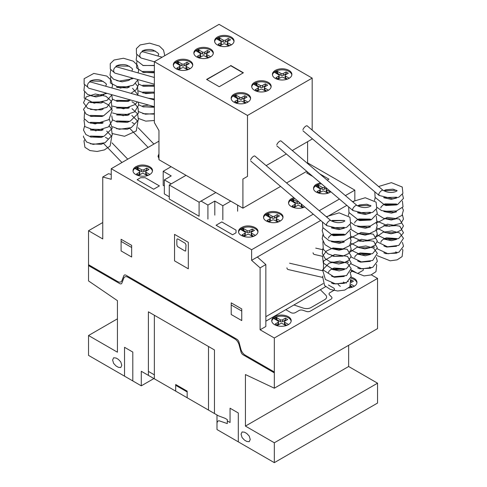 <?xml version="1.0" encoding="UTF-8"?>
<svg xmlns="http://www.w3.org/2000/svg" width="487" height="487" viewBox="0 0 487 487"><rect width="100%" height="100%" fill="white"/><g stroke="black" fill="none" stroke-linecap="round" stroke-linejoin="round"><path stroke-width="0.73" d="M378.734 194.331L379.336 195.53M352.582 209.428L353.185 210.627M326.43 224.525L327.039 225.725M87.818 87.13L84.135 84.117L84.135 78.699L93.808 73.427L106.83 76.088L111.127 80.136L112.515 85.402L111.931 87.989M113.964 72.033L114.646 72.904M140.116 56.936L140.792 57.807M286.904 267.868A3.245 1.948 102.9 0 0 288.14 269.536L322.437 277.377M330.874 220.641A3.245 1.205 130.3 0 0 330.77 220.514A3.245 1.205 130.3 0 0 328.53 221.402A3.245 1.205 130.3 0 0 326.473 224.367A3.245 1.205 130.3 0 0 326.57 225.463A3.245 1.205 130.3 0 0 326.856 225.578M330.77 220.514L254.926 156.09A3.245 1.205 130.3 0 0 252.686 156.978A3.245 1.205 130.3 0 0 250.628 159.943M313.05 252.771A3.245 1.948 102.9 0 0 314.292 254.439L322.546 256.326M357.026 205.544A3.245 1.205 130.3 0 0 356.922 205.417A3.245 1.205 130.3 0 0 354.682 206.305A3.245 1.205 130.3 0 0 352.625 209.27A3.245 1.205 130.3 0 0 352.722 210.366A3.245 1.205 130.3 0 0 353.002 210.475M356.922 205.417L281.072 140.993A3.245 1.205 130.3 0 0 278.838 141.881A3.245 1.205 130.3 0 0 276.78 144.846M383.172 190.447A3.245 1.205 130.3 0 0 383.068 190.32A3.245 1.205 130.3 0 0 380.834 191.208A3.245 1.205 130.3 0 0 378.776 194.173A3.245 1.205 130.3 0 0 378.868 195.263A3.245 1.205 130.3 0 0 379.154 195.378M383.068 190.32L307.224 125.896A3.245 1.205 130.3 0 0 304.984 126.784A3.245 1.205 130.3 0 0 302.926 129.749M154.367 99.932L90.862 82.06A3.245 2.392 105.7 0 0 88.342 83.167A3.245 2.392 105.7 0 0 87.593 86.449A3.245 2.392 105.7 0 0 89.103 88.305L154.367 106.671M154.367 77.476L117.014 66.963A3.245 2.392 105.7 0 0 114.494 68.07A3.245 2.392 105.7 0 0 113.745 71.352A3.245 2.392 105.7 0 0 115.255 73.208L154.367 84.214M162.141 57.204L143.16 51.866A3.245 2.392 105.7 0 0 140.646 52.973A3.245 2.392 105.7 0 0 139.891 56.255A3.245 2.392 105.7 0 0 141.4 58.111L154.367 61.758M275.265 70.42A9.734 5.619 180 0 1 285.875 69.203A9.734 5.619 180 0 1 291.877 74.395A9.734 5.619 180 0 1 289.028 78.364A9.734 5.619 180 0 1 275.265 78.364A9.734 5.619 180 0 1 272.416 74.395A9.734 5.619 180 0 1 275.265 70.42M272.458 74.925A9.734 5.619 180 0 1 275.265 71.479A9.734 5.619 180 0 1 289.028 71.479A9.734 5.619 180 0 1 291.835 74.925M254.537 82.388A9.734 5.619 180 0 1 265.141 81.171A9.734 5.619 180 0 1 271.149 86.363A9.734 5.619 180 0 1 268.3 90.332A9.734 5.619 180 0 1 254.537 90.332A9.734 5.619 180 0 1 251.688 86.363A9.734 5.619 180 0 1 254.537 82.388M251.73 86.893A9.734 5.619 180 0 1 254.537 83.447A9.734 5.619 180 0 1 268.3 83.447A9.734 5.619 180 0 1 271.107 86.893M233.985 94.253A9.734 5.619 180 0 1 244.596 93.035A9.734 5.619 180 0 1 250.604 98.222A9.734 5.619 180 0 1 247.749 102.197A9.734 5.619 180 0 1 233.985 102.197A9.734 5.619 180 0 1 231.136 98.222A9.734 5.619 180 0 1 233.985 94.253M231.179 98.751A9.734 5.619 180 0 1 233.985 95.312A9.734 5.619 180 0 1 247.749 95.312A9.734 5.619 180 0 1 250.555 98.751M217.433 37.03A9.734 5.619 180 0 1 228.038 35.813A9.734 5.619 180 0 1 234.046 40.999A9.734 5.619 180 0 1 231.197 44.974A9.734 5.619 180 0 1 217.433 44.974A9.734 5.619 180 0 1 214.584 40.999A9.734 5.619 180 0 1 217.433 37.03M214.627 41.529A9.734 5.619 180 0 1 217.433 38.089A9.734 5.619 180 0 1 231.197 38.089A9.734 5.619 180 0 1 234.004 41.529M196.705 48.998A9.734 5.619 180 0 1 207.31 47.781A9.734 5.619 180 0 1 213.318 52.967A9.734 5.619 180 0 1 210.463 56.942A9.734 5.619 180 0 1 196.705 56.942A9.734 5.619 180 0 1 193.85 52.967A9.734 5.619 180 0 1 196.705 48.998M193.893 53.497A9.734 5.619 180 0 1 196.705 50.058A9.734 5.619 180 0 1 210.463 50.058A9.734 5.619 180 0 1 213.276 53.497M176.154 60.863A9.734 5.619 180 0 1 186.758 59.645A9.734 5.619 180 0 1 192.767 64.832A9.734 5.619 180 0 1 189.918 68.807A9.734 5.619 180 0 1 176.154 68.807A9.734 5.619 180 0 1 173.305 64.832A9.734 5.619 180 0 1 176.154 60.863M173.348 65.361A9.734 5.619 180 0 1 176.154 61.922A9.734 5.619 180 0 1 189.918 61.922A9.734 5.619 180 0 1 192.724 65.361M243.159 72.91L230.753 65.745L206.829 79.558M230.753 65.483L243.39 72.776L219.235 86.723L206.598 79.424L230.753 65.745M188.402 69.519L186.472 68.405A1.619 0.931 180 0 1 185.997 67.748L185.997 65.891A1.619 0.931 180 0 1 186.478 65.234L189.23 63.645L186.935 62.318L186.935 64.174L184.177 65.763A1.619 0.931 180 0 1 181.888 65.763L177.694 63.401L176.866 63.657M189.906 68.539L186.472 66.555A1.619 0.931 180 0 1 185.997 65.891M187.623 64.57L186.935 64.174M186.935 62.318L184.177 63.913A1.619 0.931 180 0 1 181.888 63.907L178.455 61.928L178.455 63.779M178.455 61.928L177.694 61.551L177.694 63.401M177.694 61.551L177.371 61.551L177.371 63.407M177.371 61.551L176.379 62.05L176.379 63.377M176.379 62.05L175.515 62.811L179.6 65.234A1.619 0.931 180 0 1 180.068 65.891A1.619 0.931 180 0 1 179.593 66.555L176.842 68.143L179.137 69.471L181.895 67.876A1.619 0.931 180 0 1 184.183 67.882L187.532 69.818M180.068 65.891L180.068 67.748A1.619 0.931 180 0 1 179.593 68.411L178.449 69.069M208.947 57.655L207.024 56.547A1.619 0.931 180 0 1 206.549 55.883L206.549 54.027A1.619 0.931 180 0 1 207.024 53.369L209.775 51.78L207.48 50.453L207.48 52.31L204.723 53.899A1.619 0.931 180 0 1 202.44 53.899L198.239 51.537L197.418 51.792M210.457 56.675L207.024 54.69A1.619 0.931 180 0 1 206.549 54.027M208.174 52.706L207.48 52.31M207.48 50.453L204.723 52.048A1.619 0.931 180 0 1 202.44 52.042L199.006 50.064L199.006 51.914M199.006 50.064L198.239 49.686L198.239 51.537M198.239 49.686L197.917 49.686L197.917 51.543M197.917 49.686L196.925 50.185L196.925 51.512M196.925 50.185L196.066 50.946M196.066 50.758L200.145 53.369A1.619 0.931 180 0 1 200.62 54.027A1.619 0.931 180 0 1 200.145 54.69L197.393 56.279L199.682 57.606L202.446 56.011A1.619 0.931 180 0 1 204.729 56.017L208.083 57.953M200.62 54.027L200.62 55.883A1.619 0.931 180 0 1 200.145 56.547L198.994 57.21M229.681 45.687L227.752 44.579A1.619 0.931 180 0 1 227.277 43.915L227.277 42.059A1.619 0.931 180 0 1 227.758 41.401L230.509 39.812L228.214 38.485L228.214 40.342L225.457 41.931A1.619 0.931 180 0 1 223.168 41.931L218.967 39.569L218.146 39.824M231.185 44.707L227.752 42.722A1.619 0.931 180 0 1 227.277 42.059M228.902 40.738L228.214 40.342M228.214 38.485L225.457 40.08A1.619 0.931 180 0 1 223.168 40.074L219.734 38.096L219.734 39.946M219.734 38.096L218.967 37.718L218.967 39.569M218.967 37.718L218.651 37.718L218.651 39.575M218.651 37.718L217.659 38.217L217.659 39.544M217.659 38.217L216.794 38.978M216.794 38.79L220.879 41.401A1.619 0.931 180 0 1 221.348 42.059A1.619 0.931 180 0 1 220.873 42.722L218.121 44.311L220.416 45.638L223.174 44.043A1.619 0.931 180 0 1 225.457 44.049L228.811 45.985M221.348 42.059L221.348 43.915A1.619 0.931 180 0 1 220.873 44.579L219.728 45.242M246.233 102.909L244.31 101.801A1.619 0.931 180 0 1 243.835 101.138L243.835 99.281A1.619 0.931 180 0 1 244.31 98.624L247.061 97.035L244.766 95.708L244.766 97.564L242.009 99.153A1.619 0.931 180 0 1 239.726 99.153L235.525 96.791L234.704 97.047M247.737 101.929L244.31 99.945A1.619 0.931 180 0 1 243.835 99.281M245.46 97.96L244.766 97.564M244.766 95.708L242.009 97.303A1.619 0.931 180 0 1 239.726 97.297L236.292 95.318L236.292 97.169M236.292 95.318L235.525 94.941L235.525 96.791M235.525 94.941L235.203 94.941L235.203 96.797M235.203 94.941L234.21 95.44L234.21 96.767M234.21 95.44L233.352 96.201M233.352 96.012L237.431 98.624A1.619 0.931 180 0 1 237.906 99.281A1.619 0.931 180 0 1 237.425 99.945L234.673 101.533L236.968 102.86L239.732 101.266A1.619 0.931 180 0 1 242.015 101.272L245.369 103.207M237.906 99.281L237.906 101.138A1.619 0.931 180 0 1 237.425 101.801L236.28 102.465M266.785 91.051L264.855 89.937A1.619 0.931 180 0 1 264.386 89.273L264.386 87.423A1.619 0.931 180 0 1 264.861 86.759L267.613 85.17L265.318 83.843L265.318 85.7L262.56 87.289A1.619 0.931 180 0 1 260.277 87.289L256.077 84.927L255.255 85.182M268.288 90.065L264.855 88.08A1.619 0.931 180 0 1 264.386 87.423M266.005 86.096L265.318 85.7M265.318 83.843L262.56 85.438A1.619 0.931 180 0 1 260.277 85.432L256.838 83.454L256.838 85.31M256.838 83.454L256.077 83.076L256.077 84.927M256.077 83.076L255.754 83.082L255.754 84.933M255.754 83.082L254.762 83.575L254.762 84.902M254.762 83.575L253.897 84.336M253.897 84.148L257.982 86.759A1.619 0.931 180 0 1 258.451 87.423A1.619 0.931 180 0 1 257.976 88.08L255.225 89.669L257.52 90.996L260.277 89.401A1.619 0.931 180 0 1 262.566 89.407L265.92 91.343M258.451 87.423L258.451 89.273A1.619 0.931 180 0 1 257.976 89.937L256.832 90.6M287.513 79.083L285.589 77.969A1.619 0.931 180 0 1 285.114 77.305L285.114 75.455A1.619 0.931 180 0 1 285.589 74.791L288.341 73.202L286.046 71.875L286.046 73.732L283.288 75.321A1.619 0.931 180 0 1 281.005 75.321L276.805 72.959L275.983 73.214M289.016 78.097L285.589 76.112A1.619 0.931 180 0 1 285.114 75.455M286.74 74.127L286.046 73.732M286.046 71.875L283.288 73.47A1.619 0.931 180 0 1 281.005 73.464L277.572 71.486L277.572 73.342M277.572 71.486L276.805 71.108L276.805 72.959M276.805 71.108L276.482 71.114L276.482 72.965M276.482 71.114L275.49 71.607L275.49 72.934M275.49 71.607L274.631 72.368L278.71 74.791A1.619 0.931 180 0 1 279.185 75.455A1.619 0.931 180 0 1 278.704 76.112L275.952 77.701L278.247 79.028L281.005 77.433A1.619 0.931 180 0 1 283.294 77.439L286.648 79.375M279.185 75.455L279.185 77.305A1.619 0.931 180 0 1 278.704 77.969L277.56 78.632M312.179 78.115L219.053 24.35L154.367 61.697L247.493 115.462L312.179 78.115L312.179 130.108M247.493 115.462L247.493 176.385L242.91 179.033L242.91 208.168L158.957 159.699L158.957 130.565L154.367 122.621L154.367 61.697M242.91 208.168L280.597 186.411M286.563 182.966L306.749 171.314M307.595 163.522L307.595 141.687L292.291 150.52L312.179 139.038L312.179 138.618M242.91 179.033L247.493 176.385M266.146 165.617L286.326 153.965L266.146 165.617M199.098 202.208L169.275 184.993L169.275 199.031L199.098 216.246L199.098 202.208L215.844 192.542L201.04 201.076L207.919 205.051L214.804 201.076L222.833 205.715L230.747 201.143M207.919 219.089L207.919 205.051M214.804 215.114L214.804 201.076M222.833 219.753L222.833 205.715M237.626 211.212L237.626 205.118M171.107 166.712L163.194 171.278L171.217 175.917L164.338 179.886L171.217 183.861L186.016 175.32M164.338 185.979L163.194 185.316L163.194 171.278M169.275 196.778L164.338 193.923L164.338 179.886M169.275 184.993L186.022 175.326M351.103 277.206A9.734 5.619 180 0 1 356.965 282.363A9.734 5.619 180 0 1 354.116 286.338A9.734 5.619 180 0 1 348.729 287.914M350.804 278.199A9.734 5.619 180 0 1 354.116 279.453A9.734 5.619 180 0 1 356.922 282.892M274.589 316.708A9.734 5.619 180 0 1 285.199 315.491A9.734 5.619 180 0 1 291.202 320.677A9.734 5.619 180 0 1 288.353 324.652A9.734 5.619 180 0 1 274.589 324.652A9.734 5.619 180 0 1 271.74 320.677A9.734 5.619 180 0 1 274.589 316.708M271.783 321.207A9.734 5.619 180 0 1 274.589 317.767A9.734 5.619 180 0 1 288.353 317.767A9.734 5.619 180 0 1 291.159 321.207M330.843 191.781L330.168 192.219C324.549 195.774 313.171 193.053 313.555 188.25C313.598 186.704 314.547 185.383 316.404 184.275L320.373 182.887M313.598 188.779A9.734 5.619 180 0 1 316.404 185.334A9.734 5.619 180 0 1 321.438 183.788M304.716 206.896C298.921 210.122 288.194 207.328 288.548 202.683C288.59 201.143 289.54 199.816 291.396 198.708L293.862 197.679M304.978 198.605L307.315 200.589M288.59 203.213A9.734 5.619 180 0 1 291.396 199.767A9.734 5.619 180 0 1 294.818 198.489M266.395 213.142L268.367 212.265C274.455 210.025 283.294 212.947 283.008 217.117C282.965 218.657 282.016 219.984 280.159 221.086C274.546 224.641 263.169 221.92 263.546 217.117C263.589 215.577 264.538 214.25 266.395 213.142M263.589 217.646A9.734 5.619 180 0 1 266.395 214.201A9.734 5.619 180 0 1 280.159 214.201A9.734 5.619 180 0 1 282.965 217.646M241.394 227.581L243.36 226.705C249.447 224.458 258.293 227.386 258.007 231.55C257.964 233.09 257.014 234.417 255.158 235.525C249.539 239.08 238.161 236.359 238.545 231.55C238.587 230.01 239.537 228.689 241.394 227.581M238.587 232.08A9.734 5.619 180 0 1 241.394 228.64A9.734 5.619 180 0 1 255.158 228.64A9.734 5.619 180 0 1 257.964 232.08M135.879 166.67L137.845 165.793C143.933 163.547 152.772 166.475 152.492 170.645C152.449 172.185 151.5 173.506 149.643 174.614C144.024 178.169 132.647 175.448 133.03 170.645C133.073 169.105 134.022 167.778 135.879 166.67M133.073 171.174A9.734 5.619 180 0 1 135.879 167.729A9.734 5.619 180 0 1 149.643 167.729A9.734 5.619 180 0 1 152.449 171.174M111.237 168.703L251.615 249.74L251.615 260.338L260.107 267.862L260.107 329.796L274.327 338.008L274.327 388.2L245.424 374.558L245.424 426.095L274.327 442.78L274.327 462.65L216.983 429.54L216.983 414.973L141.285 371.271L141.285 385.838L88.531 355.382L88.531 335.513L117.428 352.198L117.428 300.662L88.531 280.926L88.531 230.735L102.751 238.947L102.751 177.012L111.237 179.289L111.237 168.703L158.957 141.157M352.801 201.916L354.84 200.741L354.84 190.143L345.374 195.61M339.409 199.055L319.222 210.707M313.257 214.152L251.615 249.74M354.84 190.143L307.595 162.871M158.957 158.598L158.032 156.211L158.957 153.819M148.127 175.332L146.197 174.218A1.619 0.931 180 0 1 145.723 173.561L145.723 171.704A1.619 0.931 180 0 1 146.203 171.04L148.955 169.452L146.66 168.131L146.66 169.981L143.902 171.576A1.619 0.931 180 0 1 141.614 171.57L137.419 169.214L136.591 169.47M149.631 174.346L146.197 172.368A1.619 0.931 180 0 1 145.723 171.704M147.348 170.383L146.66 169.981M146.66 168.131L143.902 169.72A1.619 0.931 180 0 1 141.614 169.72L138.18 167.735L138.18 169.592M138.18 167.735L137.419 167.358L137.419 169.214M137.419 167.358L137.097 167.364L137.097 169.22M137.097 167.364L136.104 167.863L136.104 169.184M136.104 167.863L135.24 168.624L139.325 171.047A1.619 0.931 180 0 1 139.793 171.704A1.619 0.931 180 0 1 139.319 172.368L136.567 173.956L138.862 175.277L141.62 173.689A1.619 0.931 180 0 1 143.909 173.689L147.257 175.624M139.793 171.704L139.793 173.561A1.619 0.931 180 0 1 139.319 174.218L138.174 174.882M158.074 156.741A9.734 5.619 180 0 1 158.957 154.878M253.642 236.238L251.712 235.13A1.619 0.931 180 0 1 251.243 234.466L251.243 232.609A1.619 0.931 180 0 1 251.718 231.952L254.47 230.363L252.175 229.036L252.175 230.893L249.417 232.482A1.619 0.931 180 0 1 247.134 232.482L242.934 230.12L242.112 230.375M255.145 235.258L251.712 233.273A1.619 0.931 180 0 1 251.243 232.609M252.863 231.288L252.175 230.893M252.175 229.036L249.417 230.631A1.619 0.931 180 0 1 247.134 230.625L243.695 228.647L243.695 230.497M243.695 228.647L242.934 228.269L242.934 230.12M242.934 228.269L242.611 228.269L242.611 230.126M242.611 228.269L241.619 228.768L241.619 230.095M241.619 228.768L240.755 229.529L244.839 231.952A1.619 0.931 180 0 1 245.308 232.609A1.619 0.931 180 0 1 244.833 233.273L242.082 234.862L244.377 236.189L247.134 234.594A1.619 0.931 180 0 1 249.423 234.6L252.771 236.536M245.308 232.609L245.308 234.466A1.619 0.931 180 0 1 244.833 235.13L243.689 235.793M278.643 221.804L276.719 220.69A1.619 0.931 180 0 1 276.245 220.033L276.245 218.176A1.619 0.931 180 0 1 276.719 217.512L279.471 215.924L277.176 214.603L277.176 216.453L274.418 218.048A1.619 0.931 180 0 1 272.136 218.048L267.935 215.686L267.113 215.942M280.147 220.818L276.719 218.84A1.619 0.931 180 0 1 276.245 218.176M277.87 216.855L277.176 216.453M277.176 214.603L274.418 216.191A1.619 0.931 180 0 1 272.136 216.191L268.702 214.213L268.702 216.064M268.702 214.213L267.935 213.83L267.935 215.686M267.935 213.83L267.613 213.836L267.613 215.692M267.613 213.836L266.62 214.335L266.62 215.656M266.62 214.335L265.762 215.096L269.841 217.519A1.619 0.931 180 0 1 270.315 218.176A1.619 0.931 180 0 1 269.835 218.84L267.083 220.428L269.378 221.755L272.136 220.161A1.619 0.931 180 0 1 274.425 220.161L277.779 222.096M270.315 218.176L270.315 220.033A1.619 0.931 180 0 1 269.835 220.696L268.69 221.354M303.644 207.371L301.721 206.257A1.619 0.931 180 0 1 301.246 205.599L301.246 203.95M301.91 204.51L301.721 204.4A1.619 0.931 180 0 1 301.313 204.004M300.272 203.122L299.42 203.615A1.619 0.931 180 0 1 297.137 203.609L292.937 201.253L292.115 201.508M298.902 201.959A1.619 0.931 180 0 1 297.137 201.758L293.704 199.773L293.704 201.63M293.704 199.773L292.937 199.396L292.937 201.253M292.937 199.396L292.614 199.402L292.614 201.253M292.614 199.402L291.622 199.901L291.622 201.222M291.622 199.901L290.763 200.662M290.763 200.474L294.842 203.085A1.619 0.931 180 0 1 295.317 203.743A1.619 0.931 180 0 1 294.836 204.406L292.084 205.995L294.379 207.316L297.137 205.727A1.619 0.931 180 0 1 299.426 205.727L302.78 207.663M295.317 203.743L295.317 205.599A1.619 0.931 180 0 1 294.836 206.257L293.691 206.92M328.646 192.931L326.722 191.823A1.619 0.931 180 0 1 326.247 191.16L326.247 189.309A1.619 0.931 180 0 1 326.728 188.646L326.978 188.499M330.156 191.951L326.722 189.967A1.619 0.931 180 0 1 326.247 189.309M326.424 188.025L324.427 189.175A1.619 0.931 180 0 1 322.138 189.175L317.938 186.819L317.116 187.069M325.121 186.923L324.427 187.325A1.619 0.931 180 0 1 322.138 187.318L318.705 185.34L318.705 187.197M318.705 185.34L317.938 184.963L317.938 186.819M317.938 184.963L317.615 184.969L317.615 186.819M317.615 184.969L316.629 185.462L316.629 186.789M316.629 185.462L315.765 186.229L319.849 188.646A1.619 0.931 180 0 1 320.318 189.309A1.619 0.931 180 0 1 319.843 189.967L317.092 191.555L319.387 192.882L322.144 191.288A1.619 0.931 180 0 1 324.427 191.294L327.781 193.229M320.318 189.309L320.318 191.16A1.619 0.931 180 0 1 319.843 191.823L318.693 192.487M286.837 325.365L284.913 324.251A1.619 0.931 180 0 1 284.438 323.593L284.438 321.737A1.619 0.931 180 0 1 284.913 321.073L287.665 319.49L285.37 318.163L285.37 320.014L282.612 321.609A1.619 0.931 180 0 1 280.329 321.609L276.129 319.247L275.307 319.502M288.341 324.385L284.913 322.4A1.619 0.931 180 0 1 284.438 321.737M286.058 320.416L285.37 320.014M285.37 318.163L282.612 319.752A1.619 0.931 180 0 1 280.329 319.752L276.896 317.774L276.896 319.624M276.896 317.774L276.129 317.396L276.129 319.247M276.129 317.396L275.806 317.396L275.806 319.253M275.806 317.396L274.814 317.895L274.814 319.222M274.814 317.895L273.956 318.656M273.956 318.468L278.034 321.079A1.619 0.931 180 0 1 278.509 321.737A1.619 0.931 180 0 1 278.028 322.4L275.277 323.989L277.572 325.316L280.329 323.721A1.619 0.931 180 0 1 282.618 323.727L285.972 325.663M278.509 321.737L278.509 323.593A1.619 0.931 180 0 1 278.028 324.257L276.884 324.914M352.6 287.05L350.67 285.936A1.619 0.931 180 0 1 350.476 285.796M354.104 286.07L351.054 284.305M351.2 282.46L353.428 281.176L351.133 279.848L351.097 281.723M351.821 282.101L351.133 281.705M351.133 279.848L350.555 280.183M348.375 281.443A1.619 0.931 180 0 1 347.986 281.608M343.798 282.764A1.619 0.931 180 0 1 344.26 283.337M350.104 286.405L351.736 287.348M340.352 286.338A9.734 5.619 180 0 1 337.99 284.122M111.237 174.437L108.485 173.701L102.751 177.012M260.107 329.796L265.841 326.485L265.841 264.551L257.355 257.026L320.683 220.459L251.615 260.338M326.649 217.013L346.835 205.362L326.649 217.013M265.841 316.684L323.21 283.562M363.326 270.2L357.592 273.511L351.182 269.81M363.326 269.5L363.326 268.988M265.841 264.551L260.107 267.862M274.327 338.008L377.547 278.412L377.547 328.603L274.327 388.2M274.327 462.65L377.547 403.053L377.547 383.19L348.643 366.504L245.424 426.095M348.643 366.504L348.643 345.289M377.547 383.19L274.327 442.78M153.904 378.557L141.285 385.838M117.428 318.827L88.531 335.513M102.751 222.529L88.531 230.735M377.547 278.412L371.338 274.826M293.917 304.978L303.273 308.094A6.489 3.744 0 0 0 311.108 307.504L324.713 299.645A6.489 3.744 0 0 0 325.742 295.128L320.336 289.722M88.616 264.758L117.659 281.529A6.495 3.75 60 0 0 121.969 280.53L123.826 275.703A3.439 1.985 60 0 1 125.987 275.21L236.871 339.226A3.439 1.985 60 0 1 239.026 342.215L240.882 349.185A6.495 3.75 60 0 0 245.198 355.157L274.242 371.928M88.616 265.64L119.723 283.604A3.251 1.875 60 0 0 121.878 283.099L123.735 278.278A6.483 3.744 60 0 1 128.051 277.286L234.807 338.922A6.483 3.744 60 0 1 239.117 344.893L240.974 351.864A3.251 1.875 60 0 0 243.129 354.853L274.242 372.811M255.517 361.117L255.517 361.999M266.986 367.74L266.986 368.622M271.344 370.254L271.344 371.137M271.344 370.522L274.327 372.238M188.311 242.325L174.547 234.375L174.547 260.862L188.311 268.812L188.311 242.325M176.842 239.677L176.842 244.973L177.548 246.605L184.865 250.933L185.681 251.012L186.016 244.973L185.31 243.342L177.986 239.014L177.177 238.934L176.842 239.677M231.203 302.847L231.203 314.499L241.753 320.592L241.753 308.941L231.203 302.847M241.753 311.059L231.203 304.965M131.654 257.026L131.654 245.369L121.099 239.281L121.099 250.933L131.654 257.026M131.654 247.493L121.099 241.4M107.335 275.569L107.335 276.452M88.531 264.971L91.513 266.693M95.866 268.946L95.866 269.828M91.513 267.314L91.513 266.432M238.313 441.861L238.313 412.988L230.053 408.222L230.053 422.521L227.301 420.932M214.457 413.518L214.457 349.946L148.395 311.808L148.395 375.38M216.983 423.501L217.214 422.095L217.896 421.133L218.931 420.731L227.301 423.58L227.301 419.611L225.012 418.284L218.505 415.855L208.497 410.072L208.497 346.501M244.504 440.132L246.799 441.459L249.234 441.703L250.239 439.475L249.234 436.084L246.799 433.515L244.504 432.188L242.076 431.951L241.065 434.179L242.076 437.57L244.504 440.132M187.16 397.757L187.16 391.134L175.691 384.511L175.691 391.14M175.691 385.308L187.16 391.932M148.395 371.404L154.361 374.844M154.361 378.819L154.361 315.247M132.799 380.937L132.799 352.071L124.538 347.304L124.538 376.171M116.052 365.974L118.347 367.295L120.782 367.539L121.787 365.311L120.782 361.92L118.347 359.351L116.052 358.024L113.623 357.787L112.613 360.015L113.623 363.405L116.052 365.974M353.002 270.863L350.202 272.483M325.675 286.642L265.841 321.189M285.796 309.665L290.842 312.581A3.245 1.875 0 0 0 295.432 312.581L298.945 310.548A3.251 1.875 0 0 1 302.859 310.249L306.402 311.437A3.232 1.869 0 0 0 310.316 311.138L331.002 299.195A3.232 1.869 0 0 0 331.519 296.93L329.474 294.885A3.251 1.875 0 0 1 329.991 292.626L333.51 290.599A3.245 1.875 0 0 0 333.504 287.945L328.457 285.035M300.607 307.206L303.273 308.094M325.742 295.128L324.202 293.582M236.018 232.792L232.579 234.777L216.064 225.244L221.798 221.932L236.018 230.144L236.018 232.792M145.187 177.706L159.407 185.918L153.673 189.23L137.151 179.697L140.597 177.706L145.187 177.706M319.813 173.902L328.92 179.155L327.179 180.16M312.867 176.513L306.664 172.934L307.851 172.252M186.472 66.555L186.472 68.405M184.177 63.913L184.177 65.763M181.888 63.907L181.888 65.763M179.593 66.555L179.593 68.411M207.024 54.69L207.024 56.547M204.723 52.048L204.723 53.899M202.44 52.042L202.44 53.899M200.145 54.69L200.145 56.547M227.752 42.722L227.752 44.579M225.457 40.08L225.457 41.931M223.168 40.074L223.168 41.931M220.873 42.722L220.873 44.579M244.31 99.945L244.31 101.801M242.009 97.303L242.009 99.153M239.726 97.297L239.726 99.153M237.425 99.945L237.425 101.801M264.855 88.08L264.855 89.937M262.56 85.438L262.56 87.289M260.277 85.432L260.277 87.289M257.976 88.08L257.976 89.937M285.589 76.112L285.589 77.969M283.288 73.47L283.288 75.321M281.005 73.464L281.005 75.321M278.704 76.112L278.704 77.969M146.197 172.368L146.197 174.218M143.902 169.72L143.902 171.576M141.614 169.72L141.614 171.57M139.319 172.368L139.319 174.218M251.712 233.273L251.712 235.13M249.417 230.631L249.417 232.482M247.134 230.625L247.134 232.482M244.833 233.273L244.833 235.13M276.719 218.84L276.719 220.69M274.418 216.191L274.418 218.048M272.136 216.191L272.136 218.048M269.835 218.84L269.835 220.696M301.721 204.4L301.721 206.257M299.42 202.397L299.42 203.615M297.137 201.758L297.137 203.609M294.836 204.406L294.836 206.257M326.722 189.967L326.722 191.823M324.427 187.325L324.427 189.175M322.138 187.318L322.138 189.175M319.843 189.967L319.843 191.823M284.913 322.4L284.913 324.251M282.612 319.752L282.612 321.609M280.329 319.752L280.329 321.609M278.028 322.4L278.028 324.257M350.67 285.4L350.67 285.936M346.093 282.673L346.093 283.294M383.835 252.82L385.795 253.654L396.528 253.161M396.528 246.276L386.739 247.049L383.841 245.929M396.528 239.391L391.42 240.681L383.835 239.044M396.534 232.5L391.055 233.803L383.835 232.159M396.534 225.615L385.887 226.138L383.835 225.268M396.534 218.73L391.25 220.027L383.835 218.383M396.528 211.845L391.475 213.136L383.835 211.498M396.534 204.954L385.917 205.49L383.835 204.613M396.534 198.069L391.116 199.372L383.829 197.722M397.161 190.746L395.913 191.525C391.615 193.15 387.195 192.669 382.66 190.094M379.312 195.512L392.735 198.769L398.956 197.113L402.913 193.351L402.232 187.02L391.396 182.649L378.582 186.509M374.807 191.817L375.093 197.381L384.438 204.802L397.459 204.65L403.467 198.422L402.432 194.185M396.528 190.301L383.628 190.721M375.197 197.631L374.485 200.522M377.151 207.438L381.498 210.554L394.184 212.369L403.023 206.89L402.432 201.07M396.528 197.192L383.622 197.606M377.151 214.323L383.653 218.322L394.08 219.266L401.988 215.437L403.394 210.201L402.432 207.961M396.534 204.077L383.841 204.418M377.151 221.208L389.076 226.315L400.959 223.35L403.467 219.071L402.432 214.846M396.528 210.962L383.841 211.309M377.151 228.099L385.887 232.725L396.193 232.597L401.069 230.138L403.473 225.931L399.474 219.089L387.238 217.366L376.366 223.186M377.151 234.984L387.396 239.896L398.676 238.569L403.473 232.78L399.845 226.193L387.506 224.215L376.366 230.071M377.151 241.869L387.494 246.793L398.823 245.387L403.479 238.283L399.669 232.975L391.998 230.875L383.08 232.238L376.366 236.956M377.151 248.754L387.999 253.751L398.908 252.229L403.504 246.239L402.432 242.392M396.534 238.508L383.841 238.855M377.151 255.645L390.178 260.813L397.149 259.851L402.128 256.582L402.865 250.014L402.432 249.277M383.665 190.746L385.795 189.808L392.966 189.139L397.069 190.746M397.069 204.516L396.43 204.01L385.004 203.876L383.665 204.516M383.628 204.54L381.163 206.786L380.828 207.961M397.069 238.953L396.607 238.563L386.398 237.833L383.665 238.947M383.628 238.971L381.254 241.065L380.828 242.392M395.736 251.858L397.191 252.881M357.689 267.917L359.643 268.751L370.382 268.258M370.382 261.373L360.587 262.146L357.689 261.026M370.382 254.488L365.274 255.778L357.689 254.141M370.382 247.597L364.903 248.9L357.689 247.256M370.382 240.712L359.735 241.235L357.689 240.371M370.382 233.827L365.098 235.124L357.689 233.48M370.382 226.942L365.329 228.233L357.689 226.595M370.382 220.051L359.765 220.587L357.689 219.71M370.382 213.166L364.964 214.469L357.683 212.819M371.015 205.843L369.767 206.622C365.463 208.247 361.044 207.766 356.508 205.191M353.166 210.609L366.583 213.866L372.811 212.21L376.761 208.448L376.086 202.117L365.244 197.746L352.436 201.606M348.662 206.914L348.942 212.478L358.286 219.899L371.307 219.747L377.315 213.519L376.281 209.282M370.382 205.398L357.476 205.818M349.045 212.728L348.333 215.619M350.999 222.535L355.346 225.651L368.032 227.466L376.871 221.987L376.281 216.167M370.382 212.289L357.476 212.703M350.999 229.42L357.507 233.419L367.935 234.363L375.836 230.534L377.248 225.298L376.281 223.058M370.382 219.174L357.689 219.515M350.999 236.305L362.931 241.412L374.807 238.447L377.322 234.168L376.281 229.943M370.382 226.059L357.689 226.406M350.999 243.196L359.735 247.822L370.041 247.694L374.923 245.235L377.322 241.035L373.328 234.186L361.086 232.463L350.22 238.283M350.999 250.081L361.244 254.993L372.525 253.666L377.328 247.877L373.699 241.29L361.36 239.312L350.214 245.168M350.999 256.966L361.348 261.89L372.671 260.484L377.334 253.38L373.523 248.072L365.853 245.972L356.928 247.335L350.22 252.053M350.999 263.851L361.853 268.848L372.756 267.326L377.358 261.336L376.281 257.489M370.382 253.611L357.695 253.952M350.999 270.742L364.026 275.91L371.003 274.948L375.976 271.679L376.713 265.111L376.281 264.374M357.519 205.843L359.649 204.905L366.814 204.236L370.924 205.843M370.924 219.613L370.278 219.107L358.858 218.973L357.519 219.613M357.476 219.637L355.011 221.883L354.676 223.058M370.924 254.05L370.461 253.66L360.252 252.93L357.519 254.05M357.476 254.068L355.102 256.162L354.676 257.489M369.584 266.955L371.039 267.978M331.537 283.014L333.498 283.848L344.23 283.355M344.23 276.47L334.441 277.243L331.544 276.129M344.23 269.585L339.122 270.875L331.537 269.238M344.23 262.694L338.751 263.997L331.537 262.353M344.23 255.809L333.589 256.332L331.537 255.468M344.236 248.924L338.952 250.221L331.537 248.577M344.23 242.039L339.177 243.33L331.537 241.692M344.236 235.148L333.619 235.684L331.537 234.807M344.236 228.263L338.818 229.566L331.531 227.916M344.863 220.94L343.615 221.719C339.311 223.344 334.898 222.863 330.363 220.288M327.014 225.706L340.437 228.963L346.659 227.307L350.616 223.545L349.934 217.214L339.098 212.843L326.284 216.703M322.51 222.011L322.796 227.575L332.134 234.996L345.155 234.844L351.17 228.616L350.135 224.379M344.23 220.495L331.324 220.915M322.899 227.825L322.193 230.595L323.91 236.481L329.194 240.748L341.886 242.563L350.719 237.084L350.135 231.264M344.23 227.386L331.324 227.8M322.899 234.71L322.187 238.746L324.999 244.675L331.355 248.516L341.783 249.46L349.684 245.631L351.097 240.395L350.135 238.155M344.23 234.271L331.537 234.618M322.899 241.595L323.271 249.247L328.074 253.928L335.202 256.332L342.726 256.186L348.655 253.544L351.17 249.265L350.135 245.04M344.23 241.156L331.544 241.503M322.899 248.486L322.315 253.508L325.079 258.53L330.478 261.969L343.889 262.791L348.771 260.332L351.17 256.132L347.176 249.283L333.005 247.962L326.381 251.061L322.564 256.259L323.289 263.053L333.558 269.798L346.379 268.763L351.176 262.974L347.548 256.393L334.685 254.494L323.569 260.989L323.417 270.163L333.808 276.738L346.525 275.581L351.182 268.477L347.371 263.169L339.701 261.069L329.121 263.144L322.613 269.883L325.401 279.501L335.695 283.945L346.598 282.43L351.206 276.439L350.135 272.586M344.236 268.708L331.544 269.049M322.899 276.032L322.644 276.677L324.579 285.54L330.277 289.43L337.637 290.995L344.741 290.082L349.818 286.788L350.573 280.22L350.135 279.471M344.772 220.94L344.132 220.434L332.414 220.422L331.367 220.94M344.772 234.71L344.126 234.204L332.706 234.07L331.367 234.71M331.324 234.734L328.865 236.98L328.524 238.155M344.772 269.147L344.309 268.757L334.1 268.027L331.367 269.147M331.324 269.165L328.956 271.259L328.524 272.586M344.887 283.075L343.438 282.052M103.165 143.482L101.205 144.322L90.472 143.829M107.852 138.734L105.466 137.334M103.165 136.409L90.466 136.068M84.568 139.946L83.995 140.98L84.915 147.305L89.998 150.568L97.09 151.469L104.437 149.905L110.117 146.015L111.773 136.433L106.72 131.113M103.165 129.524L90.466 129.177M83.502 135.995L83.496 136.963L86.576 141.979L93.096 144.395L105.107 142.728L112.29 135.069L111.474 128.945L109.332 126.176M103.165 122.639L90.466 122.292M84.568 126.17L83.496 130.035L85.876 134.534L91.051 137.103L104.005 136.299L112.247 128.355L109.332 119.285M103.165 115.748L90.472 115.407M84.568 119.285L84.026 120.246L84.854 126.559L95.744 130.826L108.485 126.906L112.479 120.24L111.803 115.845M84.568 112.4L84.154 118.585L88.482 122.426L95.215 123.929L108.936 119.644L112.241 110.202L108.869 105.095L102.775 101.85L88.865 102.203L83.496 109.398L85.937 113.928L91.215 116.484L103.548 115.809L111.949 108.607L111.34 101.15L105.91 96.237L95.324 93.985L86.175 96.907L83.52 102.757L87.666 108.242L95.909 110.172L106.836 107.39L112.467 99.665L111.803 95.184M84.568 91.739L84.208 98.027L94.107 103.195L107.152 100.31L111.986 94.746M103.159 81.317L90.472 80.97M84.568 84.854L83.91 90.515L87.605 94.435L93.681 96.262L107.195 93.394M105.709 86.242L106.178 84.854C107.152 84.33 105.49 82.869 101.205 80.477C95.951 78.291 89.036 81.079 89.815 81.573M90.789 82.041L89.839 81.414M95.172 90.016L90.351 88.658M105.789 92.999L102.69 95.519L95.957 96.925L90.466 95.622M103.165 102.167L101.205 103.001L90.472 102.507M103.159 109.051L101.211 109.885L90.472 109.398M103.159 115.936L102.026 116.472L90.472 116.283M103.165 122.821L102.033 123.357L90.466 123.168M103.165 129.712L101.211 130.546L90.472 130.059M103.159 136.597L101.205 137.437L90.472 136.944M129.311 128.385L127.35 129.225L116.618 128.732M133.998 123.637L132.08 122.468M129.317 121.312L116.618 120.965M112.515 133.615L124.556 136.275L136.269 130.918L137.924 121.336L131.886 115.486M129.311 114.427L116.618 114.08M112.515 126.723L119.248 129.299L131.259 127.631L138.436 119.972L137.626 113.848L132.014 108.662M129.317 107.542L116.618 107.195M112.515 119.839L117.203 122.006L130.157 121.202L138.393 113.258L138.095 107.974L134.722 103.524L131.965 101.753M129.311 100.651L116.618 100.304M112.515 112.954L123.278 115.711L134.637 111.809L138.631 105.143L138.442 102.191M112.515 106.063L123.601 108.808L135.088 104.547L137.364 101.886M138.478 95.458L132.555 88.293M129.311 86.881L116.618 86.534M112.515 99.178L117.361 101.387L131.143 100.133M137.285 95.123L138.101 93.504L137.492 86.053L135.483 83.533M130.936 93.34L136.159 89.724L138.618 84.568L137.681 79.521M110.719 76.642L110.354 82.93L120.259 88.098L133.31 85.207L138.131 79.649M129.311 66.22L116.618 65.873M110.719 69.757L109.995 75.242L113.453 79.156L119.242 81.092L132.555 78.766L133.341 78.297M138.083 72.892L138.655 70.432L137.395 65.228L133.255 61.161L123.479 58.245L114.037 60.023L110.232 63.712L110.312 69.075L114.634 72.898M131.861 71.145L132.324 69.757C133.298 69.227 131.642 67.772 127.357 65.38C122.097 63.194 115.182 65.982 115.961 66.475M116.941 66.944L115.985 66.311M121.324 74.919L116.496 73.555M131.94 77.902L128.836 80.422L122.109 81.828L116.618 80.525M129.317 87.07L127.35 87.904L116.618 87.41M129.311 100.839L128.178 101.375L116.618 101.186M129.317 107.724L128.178 108.26L116.618 108.071M129.311 114.615L127.357 115.449L116.618 114.956M129.311 121.5L127.35 122.34L116.618 121.847M154.367 113.806L153.502 114.128L142.77 113.635M148.779 105.095L142.764 105.868M138.667 118.511L145.747 121.135L154.367 120.508M154.367 99.001L148.249 98.21M138.667 111.626L145.394 114.201L154.367 113.623M154.367 92.11L142.77 92.098M138.667 104.742L143.348 106.909L154.367 106.732M154.367 85.225L142.77 85.207M138.667 90.966L145.741 93.589L154.367 92.962M154.367 71.449L142.77 71.437M138.667 84.081L143.513 86.29L154.367 86.071M136.865 61.545L136.506 67.833L143.732 72.569L154.367 72.301M155.463 51.123L142.77 50.776M136.865 54.66L136.147 60.145L143.202 65.55L154.367 65.416M164.77 55.688L163.541 50.124L159.407 46.064L149.619 43.148L140.177 44.932L136.384 48.615L136.463 53.978L140.786 57.801M158.013 56.042L158.476 54.66C159.45 54.13 157.794 52.675 153.502 50.283C148.249 48.097 141.333 50.885 142.113 51.379M143.093 51.847L142.137 51.214M147.47 59.816L142.648 58.458M142.764 65.428L154.367 65.599M154.367 72.484L153.502 72.806L142.77 72.313M154.367 86.26L142.77 86.089M154.367 93.145L142.764 92.974M154.367 106.921L153.502 107.243L142.77 106.75M289.588 263.211L322.382 270.711M326.57 225.463L250.726 161.033M348.582 262.28L346.519 261.811M315.734 248.114L322.479 249.661M352.722 210.366L276.878 145.936M374.734 247.183L372.671 246.714M378.868 195.263L303.024 130.839M127.746 159.17L112.016 142.868M121.957 162.518L103.694 143.592M153.898 144.073L138.162 127.771M148.109 147.421L129.846 128.495"/></g></svg>
